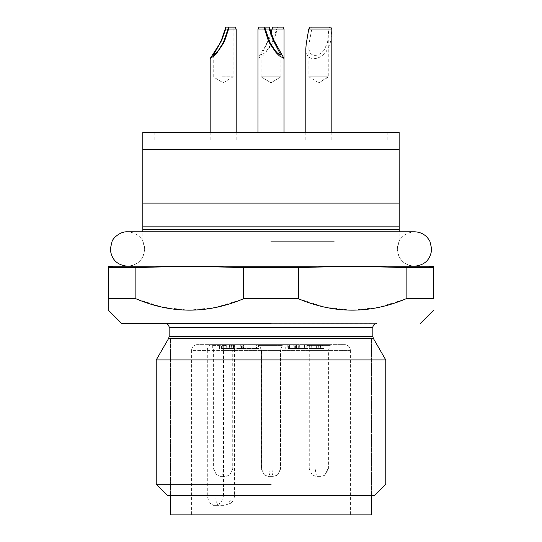 <?xml version="1.0" encoding="UTF-8"?>
<svg xmlns="http://www.w3.org/2000/svg" width="542" height="542" viewBox="0 0 542 542"><rect width="100%" height="100%" fill="white"/><g stroke="black" fill="none" stroke-linecap="round" stroke-linejoin="round"><path stroke-width="0.41" stroke-dasharray="2.71 2.03" d="M329.428 344.651L307.348 344.651L330.302 344.651L330.302 345.606L307.348 345.606L330.302 345.606L328.391 350.389L309.258 350.389L328.391 350.389L328.391 468.993L309.258 468.993L328.391 468.993L325.424 475.036L320.783 476.614L316.867 476.614L320.783 476.614M268.554 344.651L259.557 344.651L259.557 345.606L282.517 345.606L259.557 345.606L261.474 350.389L261.474 468.993L280.6 468.993L261.474 468.993L264.435 475.036L269.076 476.614L272.904 476.614M273.52 344.651L282.517 344.651L280.6 350.389L261.474 350.389M268.967 350.389L280.6 350.389L280.6 468.993L277.633 475.036L272.992 476.614L269.076 476.614M273.446 344.651L259.483 344.651L273.446 344.651M273.446 345.606L259.483 345.606L273.446 345.606M268.893 350.389L280.526 350.389L268.893 350.389M280.302 468.993L261.4 468.993L280.526 468.993L277.402 475.036M272.829 476.614L270.546 476.614M224.72 344.651L211.698 344.651L224.72 344.651M224.72 345.606L211.698 345.606L224.72 345.606M221.895 350.389L232.742 350.389L213.609 350.389L211.698 344.651M213.697 468.993L232.742 468.993L213.697 468.993L216.637 475.036M222.918 476.614L225.072 476.614M270.912 140.906L386.846 140.906L270.912 140.906M273.852 140.906L258.026 140.906L273.852 140.906M268.148 140.906L283.974 140.906L268.148 140.906M221.427 140.906L236.183 140.906L221.427 140.906M330.844 140.906L305.817 140.906L330.844 140.906M270.912 132.309L387.212 132.309L270.912 132.309M271 32.716L266.312 44.105L258.026 58.36L262.64 55.901L265.932 52.594L271.874 44.105L273.852 40.088L277.423 29.011L284.042 29.011M257.958 29.011L269.957 29.011M225.255 29.011L236.183 29.011M305.817 49.004L306.155 52.594L307.585 55.901C311.115 59.532 315.972 59.532 322.151 55.901L325.708 52.594L329.942 44.105L330.844 40.088L331.833 29.011M399.169 229.544L142.831 229.544L142.864 132.309L399.203 132.309M277.355 27.1L272.131 42.344L267.26 50.047L264.632 53.014L261.088 55.182L268.886 40.094L272.741 29.011L272.938 27.1L282.091 27.1L277.355 27.1L277.423 29.011M277.551 27.1L282.938 27.1M259.062 27.1L269.266 27.1M225.851 27.1L235.079 27.1M311.772 29.011L328.77 29.011L329.875 27.1L328.77 29.011L327.551 42.344L324.204 50.047L321.392 53.014C316.657 56.192 312.93 56.192 310.22 53.014L309.109 50.047L308.872 47.201L309.272 42.344L311.772 29.011L310.986 27.1L330.722 27.1L331.772 29.011M310.139 27.1L310.986 27.1M142.898 149.531L399.23 149.531M273.188 76.835L261.088 76.835L273.188 76.835M276.725 29.011L272.741 29.011M268.812 76.835L280.912 76.835L268.812 76.835M265.275 29.011L261.014 29.011L265.275 29.011M264.645 27.1L259.909 27.1L264.645 27.1M221.841 76.835L233.121 76.835L221.841 76.835M228.162 29.011L233.121 29.011L228.162 29.011M228.717 27.1L234.225 27.1L228.717 27.1M328.018 76.835L308.879 76.835L328.018 76.835L318.825 82.811L328.77 76.835L328.77 29.011M399.23 203.087L142.898 203.087M270.898 241.115L334.157 241.115M127.533 266.217L414.467 266.217L127.533 266.217C134.633 265.926 139.822 262.633 143.108 256.332L144.748 249.002C143.725 238.541 137.986 232.803 127.533 231.786L399.169 231.786L399.169 241.115L397.252 249.002C398.275 259.455 404.014 265.201 414.467 266.217L127.533 266.217C137.986 265.201 143.725 259.455 144.748 249.002L142.831 241.115L142.831 231.786M428.817 266.217L113.183 266.217M241.725 299.475L215.377 307.538L188.806 310.214L162.207 307.145L135.866 298.737L108.4 298.737C108.4 313.94 108.4 313.94 108.4 298.737L108.4 267.64L135.866 267.64C175.276 266.291 204.124 266.291 243.534 267.64L298.466 267.64C337.876 266.291 366.724 266.291 406.134 267.64L433.6 267.64L433.6 298.737L406.134 298.737L406.134 267.64M243.534 267.64L243.534 298.737L298.466 298.737L324.807 307.145L351.406 310.214L377.977 307.538L404.325 299.475M135.866 267.64L135.866 298.737M298.466 267.64L298.466 298.737M271.115 323.608L121.787 323.608L271.115 323.608M376.69 323.608L165.31 323.608L376.209 323.635M156.225 359.949L385.775 359.949M271.088 484.291L156.225 484.291L271.088 484.291M374.298 495.767L167.702 495.767M272.538 495.767L170.689 495.767L371.433 495.767L371.433 338.913L170.567 338.913L272.538 338.913M269.462 495.767L170.567 495.767L170.567 338.913L170.567 495.767M170.567 514.9L371.433 514.9M211.407 344.651C208.921 344.976 207.552 346.894 207.301 350.389L191.611 350.389C191.922 346.934 193.833 345.024 197.349 344.651A5.738 5.738 -90 0 0 191.611 350.389L350.389 350.389C350.078 346.934 348.167 345.024 344.651 344.651L197.349 344.651L344.651 344.651A5.738 5.738 90 0 1 350.389 350.389L223.521 350.389L223.521 495.767L231.055 495.767A9.566 6.755 90 0 1 229.076 502.536A9.566 6.755 90 0 1 228.568 503.179A9.566 6.755 90 0 1 224.293 505.334L213.487 505.334L216.19 505.334L221.285 502.536L223.521 495.767M207.301 350.389L207.301 495.767L209.029 502.536L213.487 505.334M223.521 350.389C223.785 346.88 225.154 344.969 227.626 344.651M216.19 505.334L224.293 505.334M207.301 495.767L234.422 495.767L231.055 495.767L231.055 344.651M224.855 505.307L230.906 503.179L224.3 505.307M322.361 348.472L306.189 348.472L324.062 348.472L320.173 348.472L322.361 348.472L322.361 344.651L320.173 344.651L320.173 348.472M320.173 344.651L322.361 344.651M320.532 344.651L320.532 348.472M324.062 344.651L324.062 348.472M322.07 344.651L322.07 348.472M318.188 344.651L318.188 348.472M311.149 344.651L311.149 348.472M309.319 344.651L309.319 348.472M306.189 344.651L306.189 348.472M307.815 344.651L307.815 348.472M318.344 344.651L318.344 348.472M231.637 344.651L231.637 348.472L233.819 348.472L233.616 344.651L241.542 344.651L241.542 348.472L233.595 348.472L233.819 344.651L233.616 348.472L233.351 344.651L222.078 344.651L222.078 348.472L221.502 348.472L231.007 348.472L230.682 344.651M231.637 348.472L221.502 348.472L221.502 344.651L219.585 344.651L222.078 344.651M241.542 344.651L243.46 344.651L243.46 348.472L241.542 348.472M243.46 344.651L232.742 344.651L232.742 348.472L243.46 348.472M223.67 344.651L223.67 348.472L223.765 344.651L231.59 344.651L231.59 348.472L232.742 348.472M231.59 344.651L232.742 344.651M230.892 348.472L231.007 344.651L230.892 348.472L231.59 348.472M222.247 344.651L222.247 348.472M223.765 344.651L221.502 344.651M242.199 348.472L258.507 348.472L242.199 348.472L242.199 344.651L258.507 344.651L258.507 348.472M242.233 348.472L242.233 344.651L240.302 344.651L240.302 348.472L240.912 348.472L240.912 344.651L242.199 344.651M258.507 344.651L256.515 344.651L256.515 348.472M256.515 344.651L243.812 344.651L243.812 348.472M242.233 344.651L243.812 344.651M241.319 344.651L240.302 344.651M294.753 348.472L294.753 344.651L289.557 344.651L289.557 348.472L289.557 344.651L287.206 344.651L287.206 348.472L306.968 348.472L297.897 348.472L298.283 348.472L298.283 344.651M290.898 344.651L287.883 344.651L287.883 348.472L296.84 348.472L296.84 344.651L290.925 344.651L290.925 348.472M287.883 344.651L285.749 344.651L285.749 348.472M285.763 344.651L287.206 344.651M294.801 348.472L294.801 344.651L306.968 344.651L297.897 344.651L297.897 348.472L296.84 348.472M298.195 344.651L296.84 344.651M304.922 344.651L304.922 348.472M294.801 344.651L296.528 344.651L296.528 348.472M295.336 348.472L295.336 344.651L304.299 344.651L302.903 344.651L302.903 348.472M302.903 344.651L296.528 344.651M295.336 344.651L293.805 344.651L293.805 348.472M294.753 344.651L293.805 344.651M295.844 348.472L295.776 344.651L295.844 348.472M289.557 348.472C287.951 348.472 287.944 348.472 289.557 348.472C287.951 348.472 287.944 348.472 289.557 348.472M316.352 348.472L309.021 348.472L316.352 348.472L316.352 344.651L309.021 344.651L316.352 344.651M311.271 344.651L311.271 348.472M309.021 344.651L309.021 348.472M261.088 55.182L261.088 76.835L271.034 82.811L280.986 76.835L280.986 29.011L282.091 27.1M280.912 55.182L280.912 76.835L270.966 82.811L261.014 76.835L261.014 29.011L259.909 27.1M213.23 55.345L213.23 76.835L223.175 82.811L233.121 76.835L233.121 29.011L234.225 27.1M327.666 468.993L324.922 475.036M315.173 468.993L316.304 475.036M320.593 476.614L318.093 476.614M317.056 476.614L319.556 476.614M271.454 476.614L269.171 476.614M268.893 468.993L269.537 475.036M273.032 468.993L272.389 475.036M271.386 476.614L269.096 476.614M221.895 468.993L222.288 475.036M232.653 468.993L229.713 475.036M221.278 476.614L223.433 476.614L221.217 476.614L216.576 475.036L213.609 468.993L213.609 350.389M142.844 226.841L399.183 226.841M169.138 327.429L372.862 327.429M169.138 336.562L372.862 336.562M168.623 338.472L373.377 338.472M350.389 350.389L350.389 514.9M191.611 350.389L191.611 514.9M214.835 344.651L214.835 495.767A9.566 6.755 -90 0 0 216.814 502.536A9.566 6.755 -90 0 0 217.315 503.179A9.566 6.755 -90 0 0 221.59 505.334M227.064 344.651L227.064 348.472M229.537 344.651L229.537 348.472M226.692 344.651L226.692 348.472M243.297 344.651L243.297 348.472M306.968 344.651L306.968 348.472L306.968 344.651M304.536 344.651L304.536 348.472M299.712 344.651L299.712 348.472M304.299 344.651L304.299 348.472L304.299 344.651M302.849 344.651L302.849 348.472M299.685 344.651L299.685 348.472M296.515 344.651L296.515 348.472M294.15 344.651L294.15 348.472M307.348 344.651L309.258 350.389L309.258 468.993L312.226 475.036L316.867 476.614M272.992 476.614L270.614 476.614M282.443 344.651L280.526 350.389L280.526 468.993L277.565 475.036L272.924 476.614M259.483 344.651L261.4 350.389L261.4 468.993L264.367 475.036L269.008 476.614M234.652 344.651L232.742 350.389L232.742 468.993L229.774 475.036L225.133 476.614L223.44 476.614M225.12 476.614L221.217 476.614M154.788 132.309L154.788 140.906M387.212 132.309L387.212 140.906M258.026 58.36L258.026 140.906M284.042 132.309L284.042 140.906M283.974 132.309L283.974 140.906M257.958 132.309L257.958 140.906M210.167 132.309L210.167 140.906M236.183 132.309L236.183 140.906M305.817 132.309L305.817 140.906M331.833 132.309L331.833 140.906M308.879 47.201L308.879 76.835L318.825 82.811M414.467 266.217C407.259 265.912 402.028 262.538 398.776 256.088L397.252 249.002C398.275 238.541 404.014 232.803 414.467 231.786M371.433 338.913L371.433 495.767M234.422 344.651L234.422 495.767C234.327 498.796 233.155 501.269 230.906 503.179M222.945 505.307L221.59 505.307M219.585 348.472L219.585 344.651M233.846 348.472L233.846 344.651M233.345 344.651L233.345 348.472M231.156 344.651L231.156 348.472M241.353 348.472L241.353 344.651M288.351 348.472L288.351 344.651"/><path stroke-width="0.81" d="M272.043 29.011L272.734 27.1L282.938 27.1L284.042 29.011L272.043 29.011L271 32.716M269.062 27.1L264.645 27.1L269.869 42.344L274.74 50.047L277.368 53.014L280.912 55.182L273.114 40.094L269.259 29.011L269.266 27.1L273.778 40.088L283.974 58.36L279.36 55.901L276.068 52.594L270.126 44.105L268.148 40.088L264.577 29.011L257.958 29.011L257.958 132.309M228.595 29.011L228.839 27.1L235.079 27.1L236.183 29.011L228.595 29.011L224.923 40.088L222.925 44.105L217.098 52.594L213.982 55.901L210.167 58.55L219.476 44.105L221.427 40.088L225.851 27.1L225.696 29.011L221.841 40.094L213.236 55.345L216.156 53.014L218.65 50.047L223.44 42.344L228.717 27.1L225.973 27.1M308.771 29.011L310.139 27.1L330.728 27.1L331.833 29.011L308.771 29.011L306.183 44.105L305.817 49.004L305.817 132.309M399.136 132.309L399.169 229.544L399.136 132.309L142.797 132.309L142.831 231.786M264.645 27.1L264.577 29.011M264.449 27.1L259.062 27.1L257.958 29.011M399.102 149.531L142.77 149.531M265.275 29.011L269.259 29.011M225.696 29.011L228.162 29.011M399.102 203.087L142.77 203.087M334.157 241.115L270.898 241.115M127.235 266.217L414.766 266.217M108.4 266.637L113.183 266.217L428.817 266.217L433.6 266.637M298.466 267.64L298.466 298.737C334.333 313.94 370.22 313.94 406.134 298.737L433.6 298.737C433.6 313.94 433.6 313.94 433.6 298.737C433.6 313.94 433.6 313.94 433.6 298.737L433.6 267.64C433.6 266.291 433.6 266.291 433.6 267.64C433.6 266.291 433.6 266.291 433.6 267.64L406.134 267.64C366.724 266.291 337.876 266.291 298.466 267.64L243.534 267.64C204.124 266.291 175.276 266.291 135.866 267.64L108.4 267.64C108.4 266.291 108.4 266.291 108.4 267.64C108.4 266.291 108.4 266.291 108.4 267.64L108.4 298.737C108.4 313.94 108.4 313.94 108.4 298.737L135.866 298.737C171.733 313.94 207.62 313.94 243.534 298.737L241.725 299.475M135.866 267.64L135.866 298.737M243.534 267.64L243.534 298.737L298.466 298.737M406.134 267.64L406.134 298.737L404.325 299.475M271.115 323.608L121.787 323.608L271.115 323.608M169.138 336.562L372.862 336.562L372.862 327.429C373.072 325.132 374.346 323.852 376.69 323.608A3.828 3.828 90 0 0 372.862 327.429L169.138 327.429A3.828 3.828 -90 0 0 165.31 323.608C167.654 323.852 168.928 325.132 169.138 327.429L169.138 336.562L168.623 338.472L156.225 359.949L156.225 484.291L167.702 495.767L374.298 495.767L385.775 484.291L385.775 359.949L156.225 359.949M271.088 484.291L156.225 484.291L271.088 484.291M371.433 495.767L371.433 514.9L170.567 514.9L170.567 495.767M142.817 226.841L399.156 226.841M127.533 266.217C117.072 265.194 111.334 259.455 110.311 249.002L112.065 241.427C112.485 239.022 119.47 231.353 127.533 231.786L414.467 231.786L399.169 231.786L399.169 229.523L142.831 229.544M372.862 336.562L373.377 338.472L168.623 338.472M284.042 29.011L284.042 132.309M283.974 58.36L283.974 132.309M210.167 58.55L210.167 132.309M236.183 29.011L236.183 132.309M331.833 29.011L331.833 132.309M414.467 266.217L414.467 266.217C424.928 265.194 430.666 259.455 431.689 249.002L429.935 241.427C426.608 235.275 421.459 232.057 414.467 231.786M121.787 323.608L108.4 310.214M420.213 323.608L433.6 310.214M373.377 338.472L385.775 359.949"/></g></svg>
